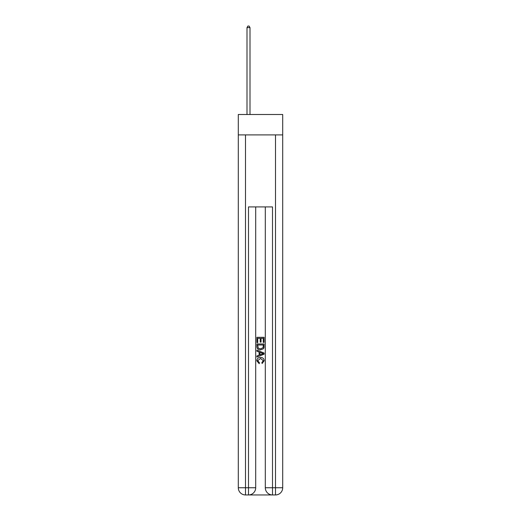 <?xml version="1.0" encoding="UTF-8"?>
<svg xmlns="http://www.w3.org/2000/svg" width="521" height="521" viewBox="0 0 521 521"><rect width="100%" height="100%" fill="white"/><g stroke="black" fill="none" stroke-linecap="round" stroke-linejoin="round"><path stroke-width="0.78" d="M282.701 134.906L282.701 114.503L238.299 114.503L238.299 134.906L282.701 134.906L282.701 487.747L275.505 487.747L275.505 134.906M249.038 494.95L271.962 494.95M272.503 494.95L272.503 487.747L265.3 487.747A7.203 7.203 0 0 0 272.503 494.95L275.505 494.95L275.505 487.747L272.503 487.747L272.503 206.915L248.497 206.915L248.497 487.747L238.299 487.747L238.299 134.906M255.7 206.915L255.7 487.747A7.203 7.203 0 0 1 248.497 494.95L245.495 494.95A7.203 7.203 0 0 1 238.299 487.747M265.3 487.747L265.3 206.915M275.505 494.95A7.203 7.203 0 0 0 282.701 487.747M256.899 342.577L256.899 337.315L264.101 337.315L264.101 342.395L263.268 342.395L263.268 338.331L261.054 338.331L261.054 342.115L260.22 342.115L260.22 338.331L257.732 338.331L257.732 342.577L256.899 342.577M256.899 346.543L256.899 343.964L264.101 343.964L263.997 347.696L263.483 348.744L260.539 349.871C258.234 349.878 257.022 348.77 256.899 346.543M257.732 344.98L258.24 348.165L260.552 348.855L263.118 347.624L263.268 344.98L257.732 344.98M256.899 351.252L256.899 350.177L264.101 353.036L264.101 354.182L256.899 357.041L256.899 355.96L259.113 355.146L259.113 352.072L256.899 351.252M261.939 353.114L259.946 352.378L259.946 354.84L263.268 353.609L261.939 353.114M257.641 360.682L259.438 362.701L259.204 363.717L256.807 360.779C257.003 358.565 258.253 357.452 260.552 357.439C262.766 357.484 263.978 358.591 264.193 360.76L262.102 363.534L261.881 362.518L263.359 360.708L260.559 358.455L257.641 360.682M250.002 114.503L250.002 27.613L247 27.613L247 114.503M247 27.613L247.898 26.05L249.097 26.05L250.002 27.613M245.495 134.906L245.495 494.95M255.7 487.747L248.497 487.747L248.497 494.95"/></g></svg>
